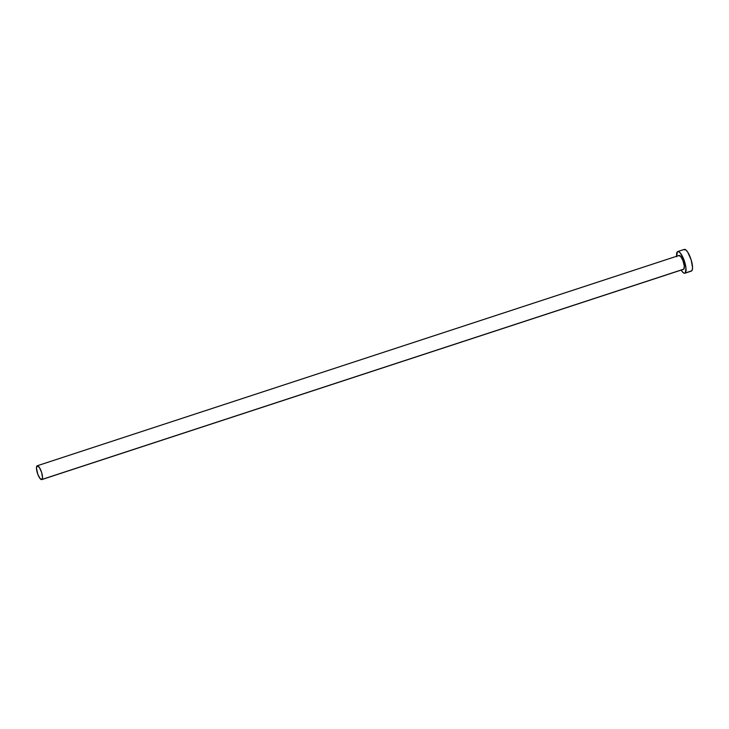 <?xml version="1.0" encoding="UTF-8"?>
<svg xmlns="http://www.w3.org/2000/svg" width="729" height="729" viewBox="0 0 729 729"><rect width="100%" height="100%" fill="white"/><g stroke="black" fill="none" stroke-linecap="round" stroke-linejoin="round"><path stroke-width="1.09" d="M41.744 479.6L683.583 269.293A7.272 2.114 -108.1 0 0 683.848 269.119L42.009 479.427A7.272 2.114 71.9 0 1 41.744 479.6A7.272 2.114 71.9 0 1 37.644 473.85A7.272 2.114 71.9 0 1 36.942 465.949A7.272 2.114 71.9 0 1 37.215 465.776A7.272 2.114 71.9 0 1 41.316 471.526A7.272 2.114 71.9 0 1 42.009 479.427L683.483 269.32M684.868 273.22L691.356 271.097A11.409 3.317 -108.1 0 0 691.775 270.833L685.296 272.956A11.409 3.317 71.9 0 1 684.868 273.22A11.409 3.317 71.9 0 1 681.15 270.085L683.182 272.619L684.713 273.257L691.775 270.833A11.409 3.317 -108.1 0 0 690.682 258.43A11.409 3.317 -108.1 0 0 684.249 249.418L677.77 251.541A11.409 3.317 71.9 0 1 684.203 260.554A11.409 3.317 71.9 0 1 685.296 272.956L685.971 268.017L683.92 259.779L680.348 253.063L678.644 251.614L677.341 251.806A11.409 3.317 71.9 0 1 677.77 251.541M676.621 256.262A11.409 3.317 71.9 0 1 677.341 251.806L676.667 256.745M678.781 255.642L680.695 256.444L682.973 260.718L684.285 265.976L683.848 269.119A7.272 2.114 -108.1 0 0 683.155 261.219A7.272 2.114 -108.1 0 0 679.054 255.469L37.215 465.776M691.192 271.133L692.204 270.122L692.55 267.598L691.128 259.761L687.757 252.216L685.943 250.02L683.829 249.683M42.009 479.427L42.501 477.367L41.599 472.374L39.448 467.562L37.316 465.749L36.45 468.009L37.817 474.351L40.095 478.625L42.009 479.427"/></g></svg>
